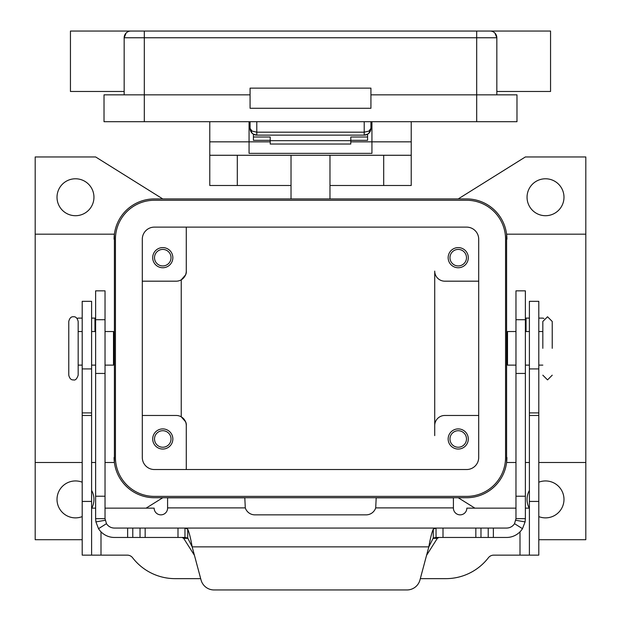<?xml version="1.0" encoding="UTF-8"?>
<svg xmlns="http://www.w3.org/2000/svg" width="621" height="621" viewBox="0 0 621 621"><rect width="100%" height="100%" fill="white"/><g stroke="black" fill="none" stroke-linecap="round" stroke-linejoin="round"><path stroke-width="0.93" d="M436.043 537.46L436.043 528.06L506.573 528.06A9.4 9.4 0 0 0 514.53 523.674L515.973 518.659L515.973 290.845L525.374 290.845L525.374 518.659L525.094 521.904L522.478 528.681A18.801 18.801 0 0 1 506.573 537.46L435.989 537.46L433.279 538.019L428.832 546.86C430.314 538.36 431.797 532.461 433.279 529.17L436.043 528.06L184.957 528.06L187.721 529.17C189.203 532.445 190.686 538.337 192.168 546.86L187.721 538.019L184.957 537.46L184.957 528.06L114.427 528.06A9.4 9.4 0 0 1 106.47 523.674L98.522 528.681L95.906 521.904L95.626 518.659L105.027 518.659L105.027 290.845L95.626 290.845L95.626 518.659M98.522 528.681A18.801 18.801 0 0 0 114.427 537.46L184.957 537.46M182.085 537.46L183.669 538.345L194.435 555.321M95.626 318.107L91.597 318.107M105.027 518.659L106.47 523.674M214.02 589.95A13.429 13.429 0 0 1 201.049 579.998L192.168 546.86L428.832 546.86L419.951 579.998A13.429 13.429 0 0 1 406.98 589.95L214.02 589.95M77.082 318.464A3.361 3.361 0 0 1 78.588 318.107L82.197 318.107M426.565 555.321L437.331 538.345L438.915 537.46M185.019 528.06L435.981 528.06M406.98 589.95A13.429 13.429 0 0 0 419.951 579.998M515.973 518.659L525.374 518.659M529.403 318.107L525.374 318.107M542.412 318.107A3.361 3.361 0 0 1 543.918 318.464A3.361 3.361 0 0 0 542.412 318.107L538.803 318.107M364.216 121.7L364.216 135.13L367.772 134.113L368.967 133.166L370.931 128.415L368.967 131.078L364.216 132.18L256.784 132.18L252.033 131.078L250.069 128.415L252.033 133.166L253.228 134.113L256.784 135.13L256.784 121.7M250.069 121.7L250.069 128.415A6.715 6.715 0 0 0 256.784 135.13L364.216 135.13A6.715 6.715 0 0 0 370.931 128.415L370.931 121.7M476.695 31.05L130.876 31.05A6.715 6.715 0 0 0 126.133 33.014L124.161 37.765L476.695 37.765L476.695 31.05L490.124 31.05L476.695 31.05M496.839 91.481L550.555 91.481L550.555 31.05L490.124 31.05A6.715 6.715 0 0 1 494.867 33.014L496.839 37.765L494.867 33.014A6.715 6.715 0 0 0 490.124 31.05A6.715 6.715 0 0 1 494.541 32.711A6.715 6.715 0 0 0 490.124 31.05M124.161 91.481L70.445 91.481L70.445 31.05L130.876 31.05A6.715 6.715 0 0 0 124.161 37.765L124.161 94.842M496.839 94.842L496.839 37.765A6.715 6.715 0 0 0 494.867 33.014A6.715 6.715 0 0 1 496.839 37.765A6.715 6.715 0 0 0 494.867 33.014A6.715 6.715 0 0 1 496.839 37.765L476.695 37.765L476.695 94.842L370.931 94.842M250.069 108.271L250.069 88.128L370.931 88.128L370.931 108.271L250.069 108.271M250.069 94.842L104.017 94.842L104.017 121.7L516.982 121.7L516.982 94.842L476.695 94.842L476.695 121.7M68.768 321.468L68.768 375.185C69.606 378.569 71.174 380.13 73.464 379.889C75.312 380.541 76.88 378.973 78.168 375.185L78.168 321.468C77.322 318.092 75.754 316.524 73.464 316.764C71.174 316.524 69.606 318.092 68.768 321.468M542.832 348.327L542.832 321.468L542.832 348.327M209.774 121.7L209.774 185.493L291.024 185.493M329.976 185.493L411.226 185.493L411.226 121.7M142.294 415.472L176.201 415.472A10.076 10.076 0 0 1 186.277 425.548C186.618 422.59 184.942 419.687 181.239 416.823L185.5 421.675M186.277 425.548L186.277 469.53L186.277 425.548M82.197 539.703L35.187 539.703L35.187 462.482L82.197 462.482M91.597 462.482L95.626 462.482M105.027 462.482L114.404 462.482L114.404 234.171L35.187 234.171L35.187 156.95L95.626 156.95L162.772 198.922M114.404 234.171L114.093 239.209A40.287 40.287 0 0 1 154.381 198.922L466.619 198.922A40.287 40.287 0 0 1 506.907 239.209L506.596 234.171L585.813 234.171L585.813 462.482L538.803 462.482M529.403 462.482L525.374 462.482M515.973 462.482L506.596 462.482L506.907 457.444A40.287 40.287 0 0 1 466.619 497.732L154.381 497.732A40.287 40.287 0 0 1 114.093 457.444L114.404 462.482M468.296 438.977A10.076 10.076 0 0 1 458.228 449.053A10.076 10.076 0 0 1 448.152 438.977A10.076 10.076 0 0 1 458.228 428.909A10.076 10.076 0 0 1 468.296 438.977M449.969 438.977A8.259 8.259 0 0 0 458.228 447.236A8.259 8.259 0 0 0 466.487 438.977A8.259 8.259 0 0 0 458.228 430.718A8.259 8.259 0 0 0 449.969 438.977M172.848 257.676A10.076 10.076 0 0 1 162.772 267.752A10.076 10.076 0 0 1 152.704 257.676A10.076 10.076 0 0 1 162.772 247.6A10.076 10.076 0 0 1 172.848 257.676M154.513 257.676A8.259 8.259 0 0 0 162.772 265.935A8.259 8.259 0 0 0 171.031 257.676A8.259 8.259 0 0 0 162.772 249.417A8.259 8.259 0 0 0 154.513 257.676M172.848 438.977A10.076 10.076 0 0 1 162.772 449.053A10.076 10.076 0 0 1 152.704 438.977A10.076 10.076 0 0 1 162.772 428.909A10.076 10.076 0 0 1 172.848 438.977M154.513 438.977A8.259 8.259 0 0 0 162.772 447.236A8.259 8.259 0 0 0 171.031 438.977A8.259 8.259 0 0 0 162.772 430.718A8.259 8.259 0 0 0 154.513 438.977M468.296 257.676A10.076 10.076 0 0 1 458.228 267.752A10.076 10.076 0 0 1 448.152 257.676A10.076 10.076 0 0 1 458.228 247.6A10.076 10.076 0 0 1 468.296 257.676M449.969 257.676A8.259 8.259 0 0 0 458.228 265.935A8.259 8.259 0 0 0 466.487 257.676A8.259 8.259 0 0 0 458.228 249.417A8.259 8.259 0 0 0 449.969 257.676M105.027 331.536L113.488 331.536L113.488 365.117L105.027 365.117M515.973 331.536L507.512 331.536L507.512 365.117L515.973 365.117M552.232 348.327L552.232 321.468L552.232 348.327M563.984 197.245A18.467 18.467 0 0 1 545.517 215.712A18.467 18.467 0 0 1 527.05 197.245A18.467 18.467 0 0 1 545.517 178.778A18.467 18.467 0 0 1 563.984 197.245M538.803 482.207A18.467 18.467 0 0 1 563.984 499.408A18.467 18.467 0 0 1 538.803 516.61M529.247 508.141A18.467 18.467 0 0 1 529.403 490.396M91.597 490.396A18.467 18.467 0 0 1 91.753 508.141M82.197 516.61A18.467 18.467 0 0 1 57.016 499.408A18.467 18.467 0 0 1 82.197 482.207M93.95 197.245A18.467 18.467 0 0 1 75.483 215.712A18.467 18.467 0 0 1 57.016 197.245A18.467 18.467 0 0 1 75.483 178.778A18.467 18.467 0 0 1 93.95 197.245M350.787 140.338L367.578 140.338L367.578 134.229M253.422 134.229L253.422 137L270.213 137L270.213 144.018L350.787 144.018L350.787 137L367.578 137M253.422 137L253.422 140.338L270.213 140.338M371.94 128.415L370.931 128.415A6.715 6.715 0 0 1 370.807 129.704L370.931 128.415M250.069 128.415L250.193 129.727A6.715 6.715 0 0 1 250.069 128.415L249.06 128.415M105.027 508.141L154.155 508.141A6.715 6.715 0 0 0 160.87 514.856A6.715 6.715 0 0 0 167.585 508.141L167.585 497.817L244.806 497.817L245.295 507.885A10.076 10.076 0 0 0 254.882 514.856L366.118 514.856A10.076 10.076 0 0 0 375.705 507.885L376.194 497.817L453.415 497.817L453.415 507.885L375.705 507.885M95.626 508.141L91.597 508.141M200.684 578.648L175.13 578.648A53.717 53.717 0 0 1 132.615 557.759A6.715 6.715 0 0 0 127.297 555.143L82.197 555.143L91.597 555.143L91.597 301.325L82.197 301.325L82.197 368.928L91.597 368.928M82.197 555.143L82.197 368.928M529.403 555.143L529.403 301.325L538.803 301.325L538.803 555.143L493.703 555.143A6.715 6.715 0 0 0 488.385 557.759A53.717 53.717 0 0 1 445.87 578.648L420.316 578.648M515.973 508.141L466.845 508.141A6.715 6.715 0 0 1 460.13 514.856A6.715 6.715 0 0 1 453.415 508.141L453.415 507.885M529.403 508.141L525.374 508.141M162.772 497.732L146.121 508.141M474.879 508.141L458.228 497.732M585.813 462.482L585.813 539.703L538.803 539.703M458.228 198.922L525.374 156.95L585.813 156.95L585.813 234.171M506.596 234.171L506.596 462.482M478.706 415.472L444.799 415.472A10.076 10.076 0 0 0 434.723 425.548L434.723 435.624M434.723 425.548L434.723 271.105A10.076 10.076 0 0 0 444.799 281.181L478.706 281.181M186.277 227.123L186.277 271.105L186.277 227.123M154.381 200.265A38.944 38.944 0 0 0 115.436 239.209L115.436 457.444A38.944 38.944 0 0 0 154.381 496.389L466.619 496.389A38.944 38.944 0 0 0 505.564 457.444L505.564 239.209A38.944 38.944 0 0 0 466.619 200.265L154.381 200.265M142.294 457.444L142.294 239.209A12.086 12.086 0 0 1 154.381 227.123L466.619 227.123A12.086 12.086 0 0 1 478.706 239.209L478.706 457.444A12.086 12.086 0 0 1 466.619 469.53L154.381 469.53A12.086 12.086 0 0 1 142.294 457.444M142.294 281.181L176.201 281.181A10.076 10.076 0 0 0 186.277 271.105C186.618 274.063 184.942 276.966 181.239 279.83L181.239 416.823M35.187 462.482L35.187 234.171M181.239 279.83L185.5 274.987M186.277 261.037L186.277 271.105M209.774 141.844L249.06 141.844L249.06 121.7M371.94 121.7L371.94 153.356L249.06 153.356L249.06 141.844L270.213 141.844M209.774 155.273L411.226 155.273M350.787 141.844L411.226 141.844M291.024 155.273L291.024 198.922M329.976 198.922L329.976 155.273M270.213 140.68L350.787 140.68M525.374 319.722L515.973 319.722M94.951 331.536L94.951 318.107M187.721 538.019L187.721 529.17M177.994 537.46L177.994 528.06M105.166 520.282L95.906 521.904M127.631 537.46L127.631 528.06M132.778 537.46L132.778 528.06M140.02 537.46L140.02 528.06M145.167 537.46L145.167 528.06M95.626 319.722L105.027 319.722M95.626 496.226L105.027 496.226M95.626 373.438L105.027 373.438M437.331 538.345L432.946 538.345M188.054 538.345L183.669 538.345M433.279 538.019L433.279 529.17M515.834 520.282L525.094 521.904M514.53 523.674L522.478 528.681M525.374 496.226L515.973 496.226M526.049 318.107L526.049 331.536M525.374 373.438L515.973 373.438M493.369 537.46L493.369 528.06M488.222 537.46L488.222 528.06M480.98 537.46L480.98 528.06M475.833 537.46L475.833 528.06M443.006 537.46L443.006 528.06M364.216 135.13A6.715 6.715 0 0 0 370.807 129.727M250.193 129.727A6.715 6.715 0 0 0 256.784 135.13M144.305 31.05L144.305 121.7M82.197 412.903L91.597 412.903M82.197 415.472L91.597 415.472M82.197 501.426L91.597 501.426M100.998 531.817L100.998 555.143M245.295 507.885L167.585 507.885M520.002 555.143L520.002 531.817M538.803 368.928L529.403 368.928M538.803 412.903L529.403 412.903M538.803 415.472L529.403 415.472M538.803 501.426L529.403 501.426M237.307 155.273L237.307 185.493M383.693 185.493L383.693 155.273M253.228 134.113L251.179 132.11M367.772 134.113L369.821 132.11M552.232 375.185L547.536 379.889L542.832 375.185M552.232 321.468L547.536 316.764L542.832 321.468M114.093 358.402L113.488 358.402M82.197 365.117L78.168 365.117M95.626 365.117L91.597 365.117M506.907 338.259L507.512 338.259M538.803 331.536L542.832 331.536M525.374 331.536L529.403 331.536M525.374 365.117L529.403 365.117M538.803 365.117L542.832 365.117M506.907 358.402L507.512 358.402M91.597 331.536L95.626 331.536M78.168 331.536L82.197 331.536M113.488 338.259L114.093 338.259"/></g></svg>
